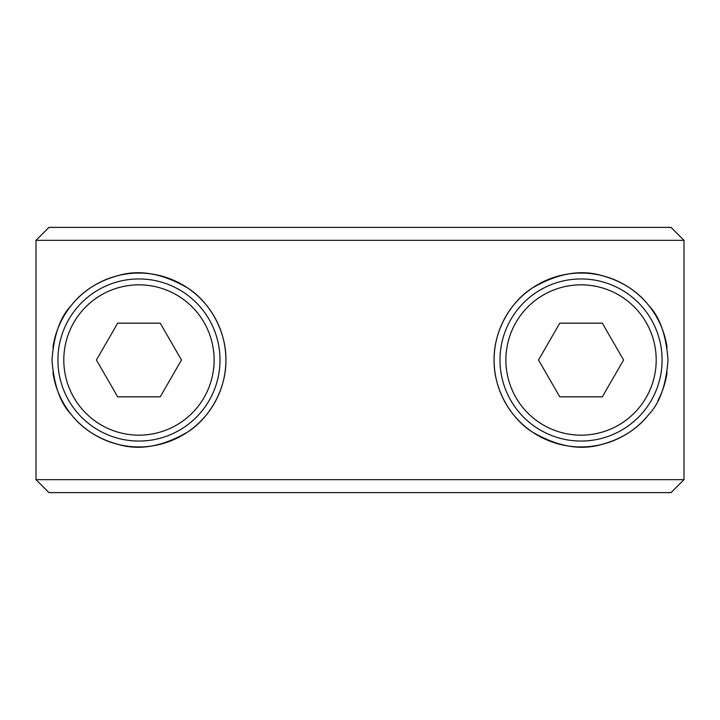 <?xml version="1.0" encoding="UTF-8"?>
<svg xmlns="http://www.w3.org/2000/svg" width="720" height="720" viewBox="0 0 720 720"><rect width="100%" height="100%" fill="white"/><g stroke="black" fill="none" stroke-linecap="round" stroke-linejoin="round"><path stroke-width="1.08" d="M360 492.624L671.022 492.624L684 479.655L684 240.345L671.022 227.376L48.978 227.376L36 240.345L36 479.655L48.978 492.624L360 492.624M36 479.655L684 479.655M36 240.345L684 240.345M667.989 360C666.189 384.849 659.799 402.993 648.828 414.441C637.326 429.093 621.495 439.119 601.344 444.546C580.158 450.711 557.055 446.463 532.026 431.811C510.84 418.347 493.587 389.241 494.1 360C493.587 330.759 510.84 301.653 532.026 288.189C557.055 273.537 580.158 269.289 601.344 275.454C621.495 280.881 637.326 290.907 648.828 305.559C659.799 317.007 666.189 335.151 667.989 360M52.938 347.373A86.94 86.94 0 0 1 145.287 273.285A86.94 86.94 0 0 1 225.9 360C226.413 389.241 209.16 418.347 187.974 431.811C162.945 446.463 139.842 450.711 118.656 444.546C98.505 439.119 82.674 429.093 71.172 414.441C60.201 402.993 53.811 384.849 52.011 360C53.811 335.151 60.201 317.007 71.172 305.559C82.674 290.907 98.505 280.881 118.656 275.454C139.842 269.289 162.945 273.537 187.974 288.189C209.16 301.653 226.413 330.759 225.9 360A86.94 86.94 0 0 1 145.287 446.715A86.94 86.94 0 0 1 52.938 372.627M667.062 372.627A86.94 86.94 0 0 1 657.864 400.716M648.828 414.441A86.94 86.94 0 0 1 494.1 360A86.94 86.94 0 0 1 574.713 273.285A86.94 86.94 0 0 1 667.062 347.373M220.005 360A81.054 81.054 0 0 1 138.951 441.054A81.054 81.054 0 0 1 57.906 360A81.054 81.054 0 0 1 138.951 278.946A81.054 81.054 0 0 1 220.005 360A81.054 81.054 0 0 1 138.951 441.054A81.054 81.054 0 0 1 57.906 360M160.227 323.163L181.494 360L160.227 396.837L117.684 396.837L96.417 360L117.684 323.163L160.227 323.163M499.995 360A81.054 81.054 0 0 1 581.049 278.946A81.054 81.054 0 0 1 662.094 360A81.054 81.054 0 0 1 581.049 441.054A81.054 81.054 0 0 1 499.995 360A81.054 81.054 0 0 1 581.049 278.946A81.054 81.054 0 0 1 662.094 360M559.773 396.837L538.506 360L559.773 323.163L602.316 323.163L623.583 360L602.316 396.837L559.773 396.837M138.951 284.841A75.159 75.159 0 0 1 214.11 360A75.159 75.159 0 0 1 138.951 435.159A75.159 75.159 0 0 1 63.801 360A75.159 75.159 0 0 1 138.951 284.841M581.049 435.159A75.159 75.159 0 0 1 505.89 360A75.159 75.159 0 0 1 581.049 284.841A75.159 75.159 0 0 1 656.199 360A75.159 75.159 0 0 1 581.049 435.159"/></g></svg>
